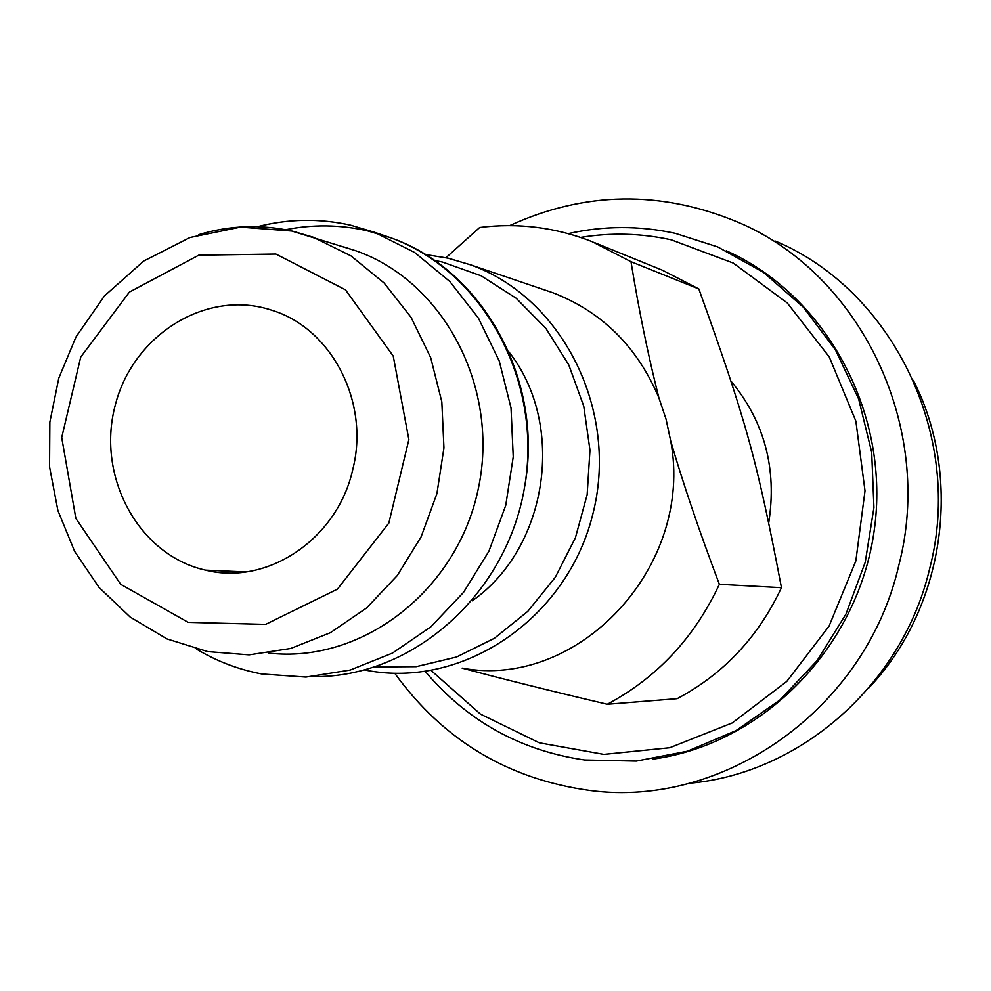 <?xml version="1.0" encoding="UTF-8"?>
<svg xmlns="http://www.w3.org/2000/svg" width="991" height="991" viewBox="0 0 991 991"><rect width="100%" height="100%" fill="white"/><g stroke="black" fill="none" stroke-linecap="round" stroke-linejoin="round"><path stroke-width="1.49" d="M425.3 671.514C467.38 721.163 520.498 750.658 584.665 759.986L636.272 761.076L687.457 751.203L736.04 730.602L779.917 699.993L817.129 660.576L846.017 613.986L865.242 562.219L873.926 507.528L871.684 452.305L858.652 399.001L835.463 349.897L803.218 307.086L763.392 272.314L717.769 246.957L675.218 233.331C639.43 225.564 603.767 225.663 568.227 233.641M726.292 250.76C827.113 295.925 891.231 415.043 874.025 531.771C857.326 648.572 761.98 744.538 652.474 759.168M580.602 237.419C610.89 232.427 641.115 233.232 671.279 239.834L733.229 263.061L787.25 302.949L829.232 356.896L855.865 421.101L865.007 490.855L855.84 560.956L829.083 626.089L786.804 681.399L732.312 722.897L669.78 747.722L603.866 754.386L539.265 742.792L480.424 714.09L431.234 670.573M768.743 522.653C777.117 468.892 764.519 421.695 730.962 381.077M445.975 257.697L479.669 227.496C518.132 222.641 555.604 227.348 592.085 241.643L630.994 261.698C638.873 310.27 648.164 355.596 658.842 397.676C637.225 346.677 601.896 311.694 552.842 292.729L544.592 289.929M607.285 704.254C551.157 691.049 502.784 679.008 462.14 668.132C578.137 689.947 694.22 566.703 670.771 441.28C683.233 483.893 699.435 531.56 719.367 584.294C694.406 637.671 657.045 677.658 607.285 704.254L677.15 698.68C723.517 674.029 758.288 637.027 781.465 587.675C756.814 458.833 746.124 420.667 698.841 288.951L662.508 270.27L594.786 242.745M719.367 584.294L781.465 587.675M698.841 288.951L630.994 261.698M670.771 441.28L666.026 419.069L658.842 397.676M352.759 469.523C337.485 538.881 267.595 585.805 205.632 570.159C138.988 555.517 96.449 477.266 114.981 406.26C132.373 334.958 206.636 288.48 271.745 310.22C331.774 328.318 370.064 402.42 352.759 469.523M913.343 380.371C963.438 478.158 944.497 608.598 868.661 688.101M268.722 653.069C361.244 663.871 456.331 591.577 477.959 490.31C500.517 389.277 444.464 281.667 355.955 250.81L343.84 246.957M196.602 649.167C216.893 661.307 238.608 669.569 261.76 673.954L305.959 677.064L350.195 670.052L392.498 653.081L430.874 626.808L463.54 592.345L488.91 551.231L505.744 505.336L513.239 456.826L511.022 407.958L499.241 361.034L478.492 318.235L449.803 281.494L414.597 252.445L374.524 232.29L350.703 225.205C319.536 218.243 288.48 218.738 257.511 226.691M775.532 241.147C893.201 290.611 964.144 436.957 929.682 568.586C902.566 684.273 800.307 773.624 689.34 783.262M509.659 225.614C584.69 191.3 660.712 190.123 737.713 222.095C860.659 273.702 934.922 427.27 898.763 565.539C866.072 708.528 724.26 808.408 590.153 790.484C508.433 779.397 443.287 740.314 394.74 673.261M355.955 250.81L291.8 231.039L240.528 227.112L190.086 237.481L143.782 261.005L104.451 295.937L75.973 336.977L58.791 378.153L49.86 422.067L49.55 466.823L57.899 510.526L74.598 551.306L99.026 587.403L130.255 617.12L167.033 638.935L207.701 651.582L249.125 654.853L290.66 648.498L330.399 632.692L366.497 608.04L397.218 575.622L421.088 536.887L436.92 493.617L443.943 447.882L441.825 401.826L430.689 357.652L411.116 317.417L384.074 282.968L350.913 255.851L313.193 237.208L292.915 231.25C261.314 224.152 229.937 225.279 198.77 234.656M275.894 254.055L345.487 289.83L393.241 356.079L408.874 439.583L388.856 523.062L337.448 589.125L265.613 624.392L188.253 622.373L120.741 584.343L75.861 518.429L61.715 437.564L80.729 357.07L129.4 292.085L198.807 255.158L275.894 254.055M364.787 670.003L366.484 670.312C462.277 688.856 566.047 619.685 592.432 515.667C619.883 411.959 563.148 297.907 470.514 264.82L448.403 258.242L425.189 254.452M434.318 260.36L442.432 262.045L481.118 275.795L516.162 298.229L545.88 328.38L568.784 364.923L583.736 406.149L589.967 450.125L587.143 494.732L575.387 537.828L555.27 577.319L527.807 611.336L494.36 638.303L456.554 657.008L416.22 666.658L375.23 666.931M472.249 600.806C548.296 547.713 566.319 424.136 508.606 351.52M285.47 229.751C312.735 224.3 339.938 224.635 367.079 230.742L390.627 237.741C483.348 271.088 543.613 381.535 524.326 488.501C505.844 595.616 411.699 677.844 313.503 676.593M211.876 571.398L211.095 570.407M245.657 571.931L205.632 570.159M425.263 254.489L447.759 258.106L470.514 264.82L552.842 292.729M374.524 232.29L390.627 237.741C484.004 270.295 544.022 381.275 524.685 486.395"/></g></svg>
